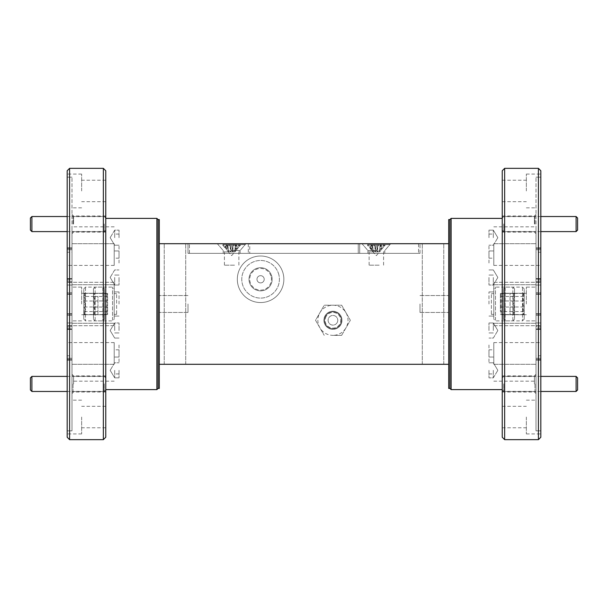 <?xml version="1.0" encoding="UTF-8"?>
<svg xmlns="http://www.w3.org/2000/svg" width="608" height="608" viewBox="0 0 608 608"><rect width="100%" height="100%" fill="white"/><g stroke="black" fill="none" stroke-linecap="round" stroke-linejoin="round"><path stroke-width="0.46" stroke-dasharray="3.04 2.28" d="M433.025 243.709L443.756 243.709L433.025 243.709M174.975 243.709L185.706 243.709L174.975 243.709M448.696 243.709L159.304 243.709L159.304 364.291L448.696 364.291L448.696 243.709L448.696 364.291M188.001 243.709L419.999 243.709L359.708 243.709L359.708 253.354L419.999 253.354L359.708 253.354L359.708 243.709L188.001 243.709L188.001 253.354L359.708 253.354L188.001 253.354L188.001 243.709M159.304 388.406L159.304 219.594M237.318 279.277A23.271 23.271 0 0 1 272.224 259.13A23.271 23.271 0 0 1 272.224 299.432A23.271 23.271 0 0 1 237.318 279.277A23.271 23.271 0 0 1 272.224 259.13A23.271 23.271 0 0 1 272.224 299.432A23.271 23.271 0 0 1 237.318 279.277M324.497 320.279A8.444 8.444 0 0 1 337.159 312.968A8.444 8.444 0 0 1 337.159 327.59A8.444 8.444 0 0 1 324.497 320.279A8.444 8.444 0 0 0 337.159 327.59A8.444 8.444 0 0 0 337.159 312.968A8.444 8.444 0 0 0 324.497 320.279M433.025 364.291L443.756 364.291L433.025 364.291M174.975 364.291L185.706 364.291L174.975 364.291M419.999 253.354L419.999 243.709L419.999 253.354M188.001 304L188.001 312.444L188.001 304M419.999 304L419.999 312.444L419.999 304M189.445 253.354L189.445 243.709L189.445 253.354L358.264 253.354L189.445 253.354M249.736 243.709L358.264 243.709L189.445 243.709L249.736 243.709L249.736 253.354L249.736 243.709M418.555 243.709L418.555 253.354L418.555 243.709L358.264 243.709L418.555 243.709M231.648 243.709L245.997 243.709L231.648 243.709M376.352 243.709L390.701 243.709L376.352 243.709M231.648 253.354L240.092 253.354L231.648 253.354M376.352 253.354L367.908 253.354L376.352 253.354M358.264 253.354L418.555 253.354L358.264 253.354L358.264 243.709L358.264 253.354M231.648 250.504L240.092 250.504L231.648 250.504M376.352 250.504L367.908 250.504L376.352 250.504M234.498 265.179L224.413 265.179L234.498 265.179M234.498 251.894L224.413 251.894L234.498 251.894M226.343 244.682L245.153 244.682L226.343 244.682M222.832 244.682L240.472 244.682L222.832 244.682L240.472 244.682L222.832 244.682L222.84 245.282L224.215 245.282L224.246 244.682L227.392 249.417L227.476 244.682L227.392 249.417L230.417 251.818L230.166 244.682L230.417 251.818L232.431 249.417L232.081 244.682L232.431 249.417L233.464 244.682L233.518 245.282L236.732 245.282L236.778 244.682L234.984 249.417L234.734 251.818L240.456 245.282L239.081 245.282L235.912 249.417L232.887 251.818L230.873 249.417L229.786 245.282L226.571 245.282L228.319 249.417L228.562 251.818L222.832 244.682M229.786 245.282L229.839 244.682L229.786 245.282L226.571 245.282L226.526 244.682L228.319 249.417L227.909 244.682L228.562 251.818L226.298 249.417L226.062 244.682L226.298 249.417L222.84 245.282L224.215 245.282L227.392 249.417L230.417 251.818L232.431 249.417L233.518 245.282L236.732 245.282L234.984 249.417L235.395 244.682L234.734 251.818L235.364 244.682L234.734 251.818L237.006 249.417L237.242 244.682L237.006 249.417L240.472 244.682L240.456 245.282L239.081 245.282L239.05 244.682L235.912 249.417L235.828 244.682L235.912 249.417L232.887 251.818L233.138 244.682L232.887 251.818L230.873 249.417L231.215 244.682L230.873 249.417L229.786 245.282M341.635 335.358L345.99 327.818A15.071 15.071 0 0 0 332.948 305.208A15.071 15.071 0 0 0 319.884 327.811A15.071 15.071 0 0 0 332.933 335.35L341.635 335.358L332.933 335.35A15.071 15.071 0 0 0 345.99 327.818L350.345 320.287L341.65 305.208L324.246 305.201L319.892 312.732L315.537 320.272L324.231 335.35L315.537 320.272L324.246 305.201L341.65 305.208L350.345 320.287L341.635 335.358M337.113 322.696A4.826 4.826 0 0 0 335.35 316.099A4.826 4.826 0 0 0 328.761 317.862A4.826 4.826 0 0 0 330.524 324.452A4.826 4.826 0 0 0 337.113 322.696A4.826 4.826 0 0 0 335.35 316.099A4.826 4.826 0 0 0 328.761 317.862A4.826 4.826 0 0 0 330.524 324.452A4.826 4.826 0 0 0 337.113 322.696M340.769 324.801A9.044 9.044 0 0 0 337.463 312.451A9.044 9.044 0 0 0 325.113 315.75A9.044 9.044 0 0 0 328.411 328.107A9.044 9.044 0 0 0 340.769 324.801A9.044 9.044 0 0 0 337.463 312.451A9.044 9.044 0 0 0 325.113 315.75A9.044 9.044 0 0 0 328.411 328.107A9.044 9.044 0 0 0 340.769 324.801M326.154 316.358A7.836 7.836 0 0 0 329.019 327.066A7.836 7.836 0 0 0 339.728 324.201A7.836 7.836 0 0 0 336.862 313.492A7.836 7.836 0 0 0 326.154 316.358M249.538 282.728A11.575 11.575 0 0 1 257.146 268.227A11.575 11.575 0 0 1 271.639 275.834A11.575 11.575 0 0 1 264.039 290.328A11.575 11.575 0 0 1 249.538 282.728A11.575 11.575 0 0 0 269.101 287.128A11.575 11.575 0 0 0 263.127 267.984A11.575 11.575 0 0 0 249.538 282.728A11.575 11.575 0 0 1 257.146 268.227A11.575 11.575 0 0 1 271.639 275.834A11.575 11.575 0 0 1 258.05 290.578A11.575 11.575 0 0 1 252.077 271.434A11.575 11.575 0 0 1 271.639 275.834A11.575 11.575 0 0 1 264.039 290.328A11.575 11.575 0 0 1 249.538 282.728M278.548 273.676A18.81 18.81 0 0 1 256.462 297.631A18.81 18.81 0 0 1 246.757 266.532A18.81 18.81 0 0 1 278.548 273.676A18.81 18.81 0 0 1 256.462 297.631A18.81 18.81 0 0 1 246.757 266.532A18.81 18.81 0 0 1 278.548 273.676M264.047 278.206A3.618 3.618 0 0 1 259.798 282.811A3.618 3.618 0 0 1 257.929 276.83A3.618 3.618 0 0 1 264.047 278.206A3.618 3.618 0 0 1 259.798 282.811A3.618 3.618 0 0 1 257.929 276.83A3.618 3.618 0 0 1 264.047 278.206A3.618 3.618 0 0 1 259.798 282.811A3.618 3.618 0 0 1 257.929 276.83A3.618 3.618 0 0 1 264.047 278.206M228.319 249.417L227.939 244.682L228.319 249.417M379.194 265.179L369.117 265.179L379.194 265.179M379.194 251.894L369.117 251.894L379.194 251.894M371.04 244.682L389.857 244.682L371.04 244.682M367.528 244.682L385.168 244.682L367.528 244.682L385.168 244.682L367.528 244.682L367.544 245.282L368.919 245.282L368.95 244.682L372.088 249.417L372.172 244.682L372.088 249.417L375.113 251.818L374.862 244.682L375.113 251.818L377.127 249.417L376.785 244.682L377.127 249.417L378.161 244.682L378.214 245.282L381.429 245.282L381.474 244.682L379.681 249.417L379.438 251.818L385.16 245.282L383.785 245.282L380.608 249.417L377.583 251.818L375.569 249.417L374.482 245.282L371.268 245.282L373.016 249.417L373.266 251.818L367.528 244.682M374.482 245.282L374.536 244.682L374.482 245.282L371.268 245.282L371.222 244.682L373.016 249.417L372.605 244.682L373.266 251.818L372.636 244.682L373.266 251.818L370.994 249.417L370.758 244.682L370.994 249.417L367.544 245.282L368.919 245.282L372.088 249.417L375.113 251.818L377.127 249.417L378.214 245.282L381.429 245.282L379.681 249.417L380.091 244.682L379.438 251.818L381.702 249.417L381.938 244.682L381.702 249.417L385.168 244.682L385.16 245.282L383.785 245.282L383.754 244.682L380.608 249.417L380.524 244.682L380.608 249.417L377.583 251.818L377.834 244.682L377.583 251.818L375.569 249.417L375.919 244.682L375.569 249.417L374.482 245.282M379.681 249.417L380.061 244.682L379.681 249.417M31.905 231.602L31.905 216.532M104.257 223.942L104.257 231.602L104.257 223.942M30.4 218.036L30.4 230.098M105.762 223.964L105.762 230.098L105.762 223.964M31.905 391.468L31.905 376.398M104.257 383.808L104.257 391.468L104.257 383.808M30.4 377.902L30.4 389.964M105.762 383.83L105.762 389.964L105.762 383.83M114.205 344.994L114.205 364.291L114.205 344.994M119.031 344.994L119.031 357.056L119.031 344.994M114.205 263.006L114.205 243.709L114.205 263.006M119.031 263.006L119.031 250.944L119.031 263.006M114.205 361.882L114.205 342.585L114.205 361.882M119.031 361.882L119.031 349.82L119.031 361.882M114.205 304L114.205 284.704L114.205 304M119.031 304L119.031 291.939L119.031 304M114.205 246.118L114.205 265.415L114.205 246.118M119.031 246.118L119.031 258.18L119.031 246.118M72.002 326.207L72.002 322.954L72.002 326.207L67.176 326.207L67.176 327.948L67.176 294.272L72.002 294.272L67.176 294.272L67.176 177.156L67.176 313.728L72.002 313.728L67.176 313.728L67.176 285.046L67.176 326.207L72.002 326.207M72.002 247.95L72.002 226.83L72.002 249.736L72.002 247.775L67.176 247.95L67.176 265.415L67.176 247.775L72.002 247.95M72.002 281.793L72.002 323.296L72.002 281.793L67.176 281.793L67.176 285.046L67.176 281.793L72.002 281.793M72.002 360.05L72.002 381.17L72.002 358.264L72.002 360.225L67.176 360.05L67.176 342.585L67.176 360.225L72.002 360.05M72.002 177.156L67.176 177.156L72.002 177.156L72.002 294.272L72.002 177.156M72.002 430.844L67.176 430.844L67.176 313.728L67.176 433.93L67.176 430.844L72.002 430.844L72.002 313.728L72.002 430.844M103.352 168.348L103.352 439.652M69.586 439.652L69.586 168.348M105.762 437.243L105.762 170.757M105.762 224.063L105.762 215.984L105.762 224.063M105.762 383.937L105.762 375.858L105.762 383.937M105.762 190.958L105.762 180.226L105.762 190.958M105.762 304L105.762 218.386L105.762 304M105.762 417.042L105.762 406.311L105.762 417.042M67.176 170.757L67.176 437.243M67.176 177.156L67.176 174.07L67.176 177.156M156.887 218.386L156.887 389.614M72.002 280.052L72.002 243.709L72.002 280.052L67.176 280.052L67.176 278.593L67.176 280.052L72.002 280.052M72.002 252.229L72.002 243.709L72.002 252.229L72.002 248.672L72.002 252.229L67.176 252.229L67.176 282.294L67.176 248.672L67.176 252.229L72.002 252.229M72.002 327.948L72.002 364.291L72.002 327.948L67.176 327.948L67.176 325.706L67.176 329.407L67.176 327.948L72.002 327.948M72.002 355.771L72.002 364.291L72.002 355.771L72.002 359.328L72.002 355.771L67.176 355.771L67.176 325.706L67.176 359.328L67.176 355.771L72.002 355.771M72.002 224.063L72.002 214.419L72.002 224.063M72.002 383.937L72.002 374.292L72.002 383.937M72.002 313.728L72.002 287.12L72.002 313.728M67.176 279.011L67.176 278.593L67.176 279.011L72.002 279.011L67.176 279.011M67.176 292.668L67.176 293.869L67.176 292.668L72.002 292.668L67.176 292.668M67.176 314.131L67.176 293.869L67.176 315.332L67.176 314.131L72.002 314.131L72.002 315.332L67.176 315.332L72.002 315.332L72.002 314.131L67.176 314.131M81.647 304L81.647 287.12L81.647 304M81.647 417.042L81.647 433.93L81.647 417.042M81.647 190.958L81.647 174.07L81.647 190.958M73.028 383.937L73.028 391.354L73.028 383.937M73.028 224.063L73.028 216.646L73.028 224.063M73.568 383.937L73.568 375.858L73.568 383.937M73.568 224.063L73.568 215.984L73.568 224.063M158.095 388.406L158.095 219.594M159.304 243.709L159.304 364.291M72.002 292.668L72.002 314.131L72.002 292.668M119.031 277.468L119.031 285.008L119.031 277.468M114.684 277.468L114.684 285.008L114.684 277.468M119.031 330.532L119.031 322.992L119.031 330.532M114.684 330.532L114.684 322.992L114.684 330.532M119.031 370.318L119.031 377.857L119.031 370.318M114.684 370.318L114.684 377.857L114.684 370.318M119.031 237.682L119.031 230.143L119.031 237.682M114.684 237.682L114.684 230.143L114.684 237.682M106.962 294.029L106.962 314.366L106.962 294.029M104.546 294.029L104.546 314.366L104.546 294.029M85.5 287.766L85.5 320.88L85.5 287.766M102.858 287.766L102.858 320.88L102.858 287.766M83.805 289.393L83.805 319.192L83.805 289.393M83.805 296.438L83.805 314.876L83.805 296.438C85.705 299.926 85.705 303.445 83.805 306.987C85.705 309.487 85.705 312.01 83.805 314.549L84.884 313.796L83.805 311.562C85.705 308.074 85.705 304.555 83.805 301.013C85.705 298.513 85.705 295.99 83.805 293.451L84.884 294.204L83.805 296.438L97.941 296.438L97.941 314.549L97.941 296.438M104.546 289.393L104.546 319.192L104.546 289.393M97.941 306.987L83.805 306.987M97.941 314.549L83.805 314.549M97.941 311.562L83.805 311.562M97.941 301.013L83.805 301.013M97.941 293.451L83.805 293.451M116.614 313.956L116.614 293.634L116.614 313.956M114.205 313.956L114.205 293.634L114.205 313.956M95.152 320.211L95.152 287.12L95.152 320.211M112.518 320.211L112.518 287.12L112.518 320.211M93.465 318.584L93.465 288.808L93.465 318.584M93.465 314.564L93.465 293.124L93.465 314.564C95.365 312.079 95.365 309.571 93.465 307.04C95.365 303.552 95.365 300.033 93.465 296.476L94.529 294.188L93.465 293.436C95.365 295.921 95.365 298.429 93.465 300.96C95.365 304.448 95.365 307.967 93.465 311.524L94.529 313.812L93.465 314.564L107.593 314.564L107.593 293.436L107.593 314.564M114.205 318.584L114.205 288.808L114.205 318.584M107.593 307.04L93.465 307.04M107.593 296.476L93.465 296.476M107.593 293.436L93.465 293.436M107.593 300.96L93.465 300.96M107.593 311.524L93.465 311.524M576.095 216.532L576.095 231.602M503.743 223.942L503.743 231.602L503.743 223.942M577.6 230.098L577.6 218.036M502.238 223.964L502.238 230.098L502.238 223.964M576.095 376.398L576.095 391.468M503.743 383.808L503.743 391.468L503.743 383.808M577.6 389.964L577.6 377.902M502.238 383.83L502.238 389.964L502.238 383.83M493.795 344.994L493.795 364.291L493.795 344.994M488.969 344.994L488.969 357.056L488.969 344.994M493.795 263.006L493.795 243.709L493.795 263.006M488.969 263.006L488.969 250.944L488.969 263.006M493.795 361.882L493.795 342.585L493.795 361.882M488.969 361.882L488.969 349.82L488.969 361.882M493.795 304L493.795 284.704L493.795 304M488.969 304L488.969 291.939L488.969 304M493.795 246.118L493.795 265.415L493.795 246.118M488.969 246.118L488.969 258.18L488.969 246.118M540.824 437.243L540.824 280.052L540.824 326.207L535.998 326.207L535.998 322.954L535.998 326.207L540.824 326.207L540.824 327.948L540.824 170.757M535.998 247.95L535.998 226.83L535.998 249.736L535.998 247.775L540.824 247.95L540.824 265.415L540.824 247.775L535.998 247.95M535.998 281.793L535.998 323.296L535.998 281.793L540.824 281.793L535.998 281.793M535.998 360.05L535.998 381.17L535.998 358.264L535.998 360.225L540.824 360.05L540.824 342.585L540.824 360.225L535.998 360.05M540.824 294.272L535.998 294.272L540.824 294.272L540.824 177.156L540.824 313.728L535.998 313.728L540.824 313.728L540.824 294.272M535.998 177.156L540.824 177.156L535.998 177.156L535.998 294.272L535.998 177.156M535.998 430.844L540.824 430.844L540.824 313.728L540.824 433.93L540.824 430.844L535.998 430.844L535.998 313.728L535.998 430.844M504.648 439.652L504.648 168.348M538.414 168.348L538.414 439.652M502.238 170.757L502.238 437.243M502.238 224.063L502.238 215.984L502.238 224.063M502.238 383.937L502.238 375.858L502.238 383.937M502.238 190.958L502.238 180.226L502.238 190.958M502.238 304L502.238 218.386L502.238 304M502.238 417.042L502.238 406.311L502.238 417.042M540.824 177.156L540.824 174.07L540.824 177.156M451.113 389.614L451.113 218.386M535.998 280.052L535.998 243.709L535.998 280.052L540.824 280.052L540.824 278.593L540.824 280.052L535.998 280.052M535.998 252.229L535.998 243.709L535.998 252.229L535.998 248.672L535.998 252.229L540.824 252.229L540.824 282.294L540.824 248.672L540.824 252.229L535.998 252.229M535.998 327.948L535.998 364.291L535.998 327.948L540.824 327.948L540.824 325.706L540.824 329.407L540.824 327.948L535.998 327.948M535.998 355.771L535.998 364.291L535.998 355.771L535.998 359.328L535.998 355.771L540.824 355.771L540.824 325.706L540.824 359.328L540.824 355.771L535.998 355.771M535.998 224.063L535.998 214.419L535.998 224.063M535.998 383.937L535.998 374.292L535.998 383.937M535.998 313.728L535.998 287.12L535.998 313.728M540.824 279.011L540.824 278.593L540.824 279.011L535.998 279.011L540.824 279.011M540.824 292.668L540.824 293.869L540.824 292.668L535.998 292.668L540.824 292.668M540.824 314.131L540.824 293.869L540.824 315.332L540.824 314.131L535.998 314.131L535.998 315.332L540.824 315.332L535.998 315.332L535.998 314.131L540.824 314.131M526.353 304L526.353 287.12L526.353 304M526.353 417.042L526.353 433.93L526.353 417.042M526.353 190.958L526.353 174.07L526.353 190.958M534.972 383.937L534.972 391.354L534.972 383.937M534.972 224.063L534.972 216.646L534.972 224.063M534.432 383.937L534.432 375.858L534.432 383.937M534.432 224.063L534.432 215.984L534.432 224.063M449.905 219.594L449.905 388.406M448.696 219.594L448.696 388.406M535.998 292.668L535.998 314.131L535.998 292.668M488.969 277.468L488.969 285.008L488.969 277.468M493.316 277.468L493.316 285.008L493.316 277.468M488.969 330.532L488.969 322.992L488.969 330.532M493.316 330.532L493.316 322.992L493.316 330.532M488.969 370.318L488.969 377.857L488.969 370.318M493.316 370.318L493.316 377.857L493.316 370.318M488.969 237.682L488.969 230.143L488.969 237.682M493.316 237.682L493.316 230.143L493.316 237.682M491.386 313.956L491.386 293.634L491.386 313.956M493.795 313.956L493.795 293.634L493.795 313.956M512.848 320.211L512.848 287.12L512.848 320.211M495.482 320.211L495.482 287.12L495.482 320.211M514.535 318.584L514.535 288.808L514.535 318.584M514.535 311.524L514.535 293.124L514.535 311.524C512.635 308.028 512.635 304.509 514.535 300.96C512.635 298.467 512.635 295.967 514.535 293.436L513.471 294.188L514.535 296.476C512.635 299.972 512.635 303.491 514.535 307.04C512.635 309.533 512.635 312.033 514.535 314.564L513.471 313.812L514.535 311.524L500.407 311.524L500.407 293.436L500.407 311.524M493.795 318.584L493.795 288.808L493.795 318.584M500.407 300.96L514.535 300.96M500.407 293.436L514.535 293.436M500.407 296.476L514.535 296.476M500.407 307.04L514.535 307.04M500.407 314.564L514.535 314.564M501.038 294.029L501.038 314.366L501.038 294.029M503.454 294.029L503.454 314.366L503.454 294.029M522.5 287.766L522.5 320.88L522.5 287.766M505.142 287.766L505.142 320.88L505.142 287.766M524.195 289.393L524.195 319.192L524.195 289.393M524.195 293.451L524.195 314.876L524.195 293.451C522.295 295.944 522.295 298.467 524.195 301.013C522.295 304.502 522.295 308.013 524.195 311.562L523.116 313.796L524.195 314.549C522.295 312.056 522.295 309.533 524.195 306.987C522.295 303.498 522.295 299.987 524.195 296.438L523.116 294.204L524.195 293.451L510.059 293.451L510.059 314.549L510.059 293.451M503.454 289.393L503.454 319.192L503.454 289.393M510.059 301.013L524.195 301.013M510.059 311.562L524.195 311.562M510.059 314.549L524.195 314.549M510.059 306.987L524.195 306.987M510.059 296.438L524.195 296.438M248.292 243.709L248.292 253.354L248.292 243.709M270.948 276.047A10.853 10.853 0 0 0 252.609 271.928A10.853 10.853 0 0 0 258.21 289.872A10.853 10.853 0 0 0 270.948 276.047M72.002 248.672L67.176 248.672L72.002 248.672M72.002 359.328L67.176 359.328L72.002 359.328M67.176 328.989L72.002 328.989L67.176 328.989M72.002 358.264L67.176 358.264L72.002 358.264M72.002 285.046L67.176 285.046L72.002 285.046M67.176 322.954L72.002 322.954L67.176 322.954M72.002 249.736L67.176 249.736L72.002 249.736M72.002 293.869L67.176 293.869L72.002 293.869M535.998 248.672L540.824 248.672L535.998 248.672M535.998 359.328L540.824 359.328L535.998 359.328M540.824 328.989L535.998 328.989L540.824 328.989M535.998 358.264L540.824 358.264L535.998 358.264M535.998 285.046L540.824 285.046L535.998 285.046M540.824 322.954L535.998 322.954L540.824 322.954M535.998 249.736L540.824 249.736L535.998 249.736M535.998 293.869L540.824 293.869L535.998 293.869M188.001 295.556L159.304 295.556L188.001 295.556M188.001 312.444L159.304 312.444L188.001 312.444M419.999 312.444L448.696 312.444L419.999 312.444M419.999 295.556L448.696 295.556L419.999 295.556M443.756 364.291L443.756 243.709L443.756 364.291M422.294 364.291L422.294 243.709L422.294 364.291M185.706 364.291L185.706 243.709L185.706 364.291M164.244 364.291L164.244 243.709L164.244 364.291M240.092 253.354L240.092 250.504L245.997 243.709L240.092 250.504L240.092 253.354M223.212 253.354L223.212 250.504L217.299 243.709L223.212 250.504L223.212 253.354M384.788 253.354L384.788 250.504L390.701 243.709L384.788 250.504L384.788 253.354M367.908 253.354L367.908 250.504L362.003 243.709L367.908 250.504L367.908 253.354M238.883 265.179L238.883 251.894L245.153 244.682L238.883 251.894L238.883 265.179M224.413 265.179L224.413 251.894L218.143 244.682L224.413 251.894L224.413 265.179M231.648 255.641L236.102 250.519L231.648 255.641L227.194 250.519L231.648 255.641M383.587 265.179L383.587 251.894L389.857 244.682L383.587 251.894L383.587 265.179M369.117 265.179L369.117 251.894L362.847 244.682L369.117 251.894L369.117 265.179M376.352 255.641L380.806 250.519L376.352 255.641L371.898 250.519L376.352 255.641M67.176 231.602L104.257 231.602L105.762 230.098M67.176 216.532L104.257 216.532L105.762 218.036M67.176 391.468L104.257 391.468L105.762 389.964M67.176 376.398L104.257 376.398L105.762 377.902M119.031 332.941L114.205 332.941L119.031 332.941M119.031 357.056L114.205 357.056L119.031 357.056M119.031 250.944L114.205 250.944L119.031 250.944M119.031 275.059L114.205 275.059L119.031 275.059M119.031 349.82L114.205 349.82M119.031 373.935L114.205 373.935M119.031 291.939L114.205 291.939L119.031 291.939M119.031 316.061L114.205 316.061L119.031 316.061M119.031 234.065L114.205 234.065M119.031 258.18L114.205 258.18M81.647 287.12L72.002 287.12L81.647 287.12M81.647 320.88L72.002 320.88L81.647 320.88M81.647 400.163L72.002 400.163M81.647 433.93L67.176 433.93M81.647 174.07L67.176 174.07M81.647 207.837L72.002 207.837M105.762 293.269L81.647 293.269L105.762 293.269M105.762 314.731L81.647 314.731L105.762 314.731M105.762 406.311L81.647 406.311M105.762 427.774L81.647 427.774M105.762 180.226L81.647 180.226M105.762 201.689L81.647 201.689M105.762 376.519L73.028 376.519L72.002 375.493M105.762 391.354L73.028 391.354L72.002 392.373M105.762 216.646L73.028 216.646L72.002 215.627M105.762 231.481L73.028 231.481L72.002 232.507M105.762 375.858L73.568 375.858L72.002 374.292M105.762 392.016L73.568 392.016L72.002 393.581M105.762 215.984L73.568 215.984L72.002 214.419M105.762 232.142L73.568 232.142L72.002 233.708M114.205 325.706L67.176 325.706L114.205 325.706M114.205 364.291L72.002 364.291L114.205 364.291M114.205 243.709L72.002 243.709L114.205 243.709M114.205 282.294L67.176 282.294L114.205 282.294M114.205 342.585L67.176 342.585M114.205 381.17L72.002 381.17M114.205 284.704L72.002 284.704L114.205 284.704M114.205 323.296L72.002 323.296L114.205 323.296M114.205 226.83L72.002 226.83M114.205 265.415L67.176 265.415M72.002 278.593L67.176 278.593L72.002 278.593M67.176 329.407L72.002 329.407L67.176 329.407M72.002 360.225L67.176 360.225L72.002 360.225M72.002 247.775L67.176 247.775L72.002 247.775M110.162 277.468L114.684 285.008L119.031 285.008L114.684 285.008L110.162 277.468L114.684 269.937L119.031 269.937L114.684 269.937L110.162 277.468M110.162 330.532L114.684 338.063L119.031 338.063L114.684 338.063L110.162 330.532L114.684 322.992L119.031 322.992L114.684 322.992L110.162 330.532M110.162 370.318L114.684 377.857L119.031 377.857L114.684 377.857L110.162 370.318L114.684 362.786L119.031 362.786L114.684 362.786L110.162 370.318M110.162 237.682L114.684 245.214L119.031 245.214L114.684 245.214L110.162 237.682L114.684 230.143L119.031 230.143L114.684 230.143L110.162 237.682M104.546 314.366L106.962 314.366M104.546 293.634L106.962 293.634M83.805 319.192L85.5 320.88L102.858 320.88L104.546 319.192M83.805 288.808L85.5 287.12L102.858 287.12L104.546 288.808M84.884 313.796L83.805 314.876M84.884 294.204L83.805 293.124M114.205 314.366L116.614 314.366M114.205 293.634L116.614 293.634M93.465 319.192L95.152 320.88L112.518 320.88L114.205 319.192M93.465 288.808L95.152 287.12L112.518 287.12L114.205 288.808M94.529 294.188L93.465 293.124M94.529 313.812L93.465 314.876M540.824 216.532L503.743 216.532L502.238 218.036M540.824 231.602L503.743 231.602L502.238 230.098M540.824 376.398L503.743 376.398L502.238 377.902M540.824 391.468L503.743 391.468L502.238 389.964M488.969 357.056L493.795 357.056L488.969 357.056M488.969 332.941L493.795 332.941L488.969 332.941M488.969 275.059L493.795 275.059L488.969 275.059M488.969 250.944L493.795 250.944L488.969 250.944M488.969 373.935L493.795 373.935M488.969 349.82L493.795 349.82M488.969 316.061L493.795 316.061L488.969 316.061M488.969 291.939L493.795 291.939L488.969 291.939M488.969 258.18L493.795 258.18M488.969 234.065L493.795 234.065M526.353 320.88L535.998 320.88L526.353 320.88M526.353 287.12L535.998 287.12L526.353 287.12M526.353 433.93L540.824 433.93M526.353 400.163L535.998 400.163M526.353 207.837L535.998 207.837M526.353 174.07L540.824 174.07M502.238 314.731L526.353 314.731L502.238 314.731M502.238 293.269L526.353 293.269L502.238 293.269M502.238 427.774L526.353 427.774M502.238 406.311L526.353 406.311M502.238 201.689L526.353 201.689M502.238 180.226L526.353 180.226M502.238 391.354L534.972 391.354L535.998 392.373M502.238 376.519L534.972 376.519L535.998 375.493M502.238 231.481L534.972 231.481L535.998 232.507M502.238 216.646L534.972 216.646L535.998 215.627M502.238 392.016L534.432 392.016L535.998 393.581M502.238 375.858L534.432 375.858L535.998 374.292M502.238 232.142L534.432 232.142L535.998 233.708M502.238 215.984L534.432 215.984L535.998 214.419M493.795 364.291L535.998 364.291L493.795 364.291M493.795 325.706L540.824 325.706L493.795 325.706M493.795 282.294L540.824 282.294L493.795 282.294M493.795 243.709L535.998 243.709L493.795 243.709M493.795 381.17L535.998 381.17M493.795 342.585L540.824 342.585M493.795 323.296L535.998 323.296L493.795 323.296M493.795 284.704L535.998 284.704L493.795 284.704M493.795 265.415L540.824 265.415M493.795 226.83L535.998 226.83M535.998 278.593L540.824 278.593L535.998 278.593M540.824 329.407L535.998 329.407L540.824 329.407M535.998 360.225L540.824 360.225L535.998 360.225M535.998 247.775L540.824 247.775L535.998 247.775M497.838 277.468L493.316 269.937L488.969 269.937L493.316 269.937L497.838 277.468L493.316 285.008L488.969 285.008L493.316 285.008L497.838 277.468M497.838 330.532L493.316 322.992L488.969 322.992L493.316 322.992L497.838 330.532L493.316 338.063L488.969 338.063L493.316 338.063L497.838 330.532M497.838 370.318L493.316 362.786L488.969 362.786L493.316 362.786L497.838 370.318L493.316 377.857L488.969 377.857L493.316 377.857L497.838 370.318M497.838 237.682L493.316 230.143L488.969 230.143L493.316 230.143L497.838 237.682L493.316 245.214L488.969 245.214L493.316 245.214L497.838 237.682M493.795 293.634L491.386 293.634M493.795 314.366L491.386 314.366M514.535 288.808L512.848 287.12L495.482 287.12L493.795 288.808M514.535 319.192L512.848 320.88L495.482 320.88L493.795 319.192M513.471 294.188L514.535 293.124M513.471 313.812L514.535 314.876M503.454 293.634L501.038 293.634M503.454 314.366L501.038 314.366M524.195 288.808L522.5 287.12L505.142 287.12L503.454 288.808M524.195 319.192L522.5 320.88L505.142 320.88L503.454 319.192M523.116 313.796L524.195 314.876M523.116 294.204L524.195 293.124"/><path stroke-width="0.91" d="M158.095 388.406L158.095 219.594L159.304 219.594L159.304 243.709L448.696 243.709L448.696 364.291L159.304 364.291L159.304 388.406L158.095 388.406L156.887 389.614L156.887 218.386L105.762 218.386M159.304 243.709L159.304 364.291M31.905 231.602L30.4 230.098L30.4 218.036L31.905 216.532L31.905 231.602L67.176 231.602M31.905 391.468L30.4 389.964L30.4 377.902L31.905 376.398L31.905 391.468L67.176 391.468M103.352 304L103.352 168.348L69.586 168.348L69.586 439.652L103.352 439.652L103.352 304M103.352 168.348L105.762 170.757L105.762 437.243L103.352 439.652M69.586 439.652L67.176 437.243L67.176 170.757L69.586 168.348M576.095 216.532L577.6 218.036L577.6 230.098L576.095 231.602L576.095 216.532L540.824 216.532M576.095 376.398L577.6 377.902L577.6 389.964L576.095 391.468L576.095 376.398L540.824 376.398M504.648 168.348L504.648 439.652L538.414 439.652L538.414 168.348L504.648 168.348L502.238 170.757L502.238 437.243L504.648 439.652M538.414 168.348L540.824 170.757L540.824 437.243L538.414 439.652M451.113 389.614L449.905 388.406L449.905 219.594L451.113 218.386L451.113 389.614L502.238 389.614M448.696 243.709L448.696 219.594L449.905 219.594M449.905 388.406L448.696 388.406L448.696 364.291M31.905 216.532L67.176 216.532M31.905 376.398L67.176 376.398M156.887 389.614L105.762 389.614M158.095 219.594L156.887 218.386M576.095 231.602L540.824 231.602M576.095 391.468L540.824 391.468M451.113 218.386L502.238 218.386"/></g></svg>
